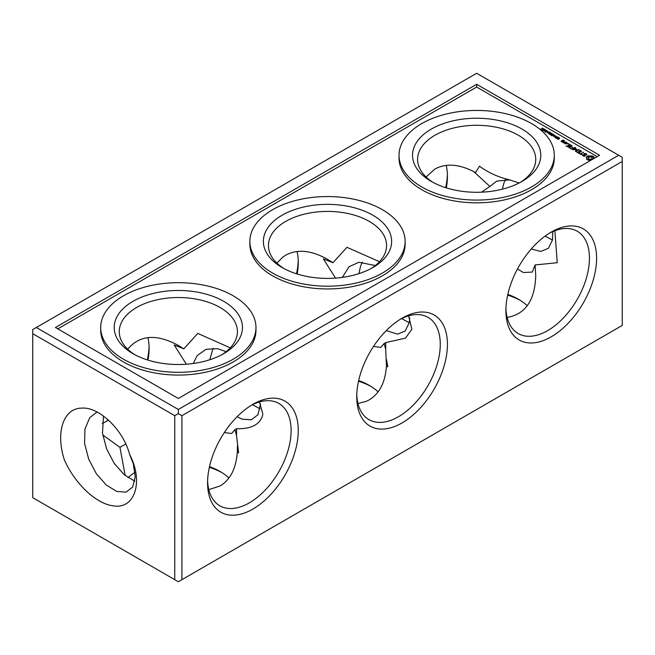 <?xml version="1.0" encoding="UTF-8"?>
<svg xmlns="http://www.w3.org/2000/svg" width="655" height="655" viewBox="0 0 655 655"><rect width="100%" height="100%" fill="white"/><g stroke="black" fill="none" stroke-linecap="round" stroke-linejoin="round"><path stroke-width="0.98" d="M36.328 327.5L178.332 409.481L618.672 155.26L476.668 73.27L32.75 329.563L32.75 497.677L178.332 581.73L181.918 579.659L181.918 415.688L178.332 413.616L174.754 415.688L174.754 579.659M178.332 409.481L178.332 413.616M32.75 333.698L174.754 415.688M447.39 174.271A64.133 37.024 -60 0 1 445.654 187.666M298.23 260.387A64.133 37.024 -60 0 1 296.486 273.79M149.062 346.511A64.133 37.024 -60 0 1 147.326 359.906M108.329 420.011A64.133 37.024 -60 0 1 105.578 421.82M127.733 349.221C139.621 334.91 156.488 333.641 178.332 345.414L183.801 348.861L197.769 333.42L230.29 347.862M103.474 416.048L102.499 433.176L106.609 448.863L114.265 463.437L124.204 474.703L134.783 481.188M96.956 411.962L89.735 417.685L84.945 428.976L84.601 443.492L88.703 459.188L96.35 473.761L106.29 485.019L116.803 491.487L126.104 492.134L132.654 487.074L135.208 477.077L133.325 463.863L129.616 454.382C123.189 429.516 98.88 406.755 82.006 408.114C63.068 408.024 55.421 432.955 64.477 460.17C75.227 484.135 96.612 504.309 113.847 505.906C134.537 509.328 144.018 481.965 129.616 454.382M183.801 348.861L174.181 344.98L186.372 364.229M102.745 434.895L119.922 447.34L125.776 443.967M252.462 404.716L260.084 408.851M213.104 348.231L209.747 359.775M237.102 416.736L242.072 419.151L251.373 419.798L257.939 414.762L260.526 403.881M226.172 351.637L217.525 348.689L205.981 349.32L197.171 355.632L193.217 363.517M134.848 354.715A59.065 34.101 180 0 1 119.267 331.635A59.065 34.101 180 0 1 178.332 297.534A59.065 34.101 180 0 1 237.405 331.635A59.065 34.101 180 0 1 221.816 354.715M259.462 401.982L262.86 414.189C259.953 427.387 246.223 428.91 236.594 428.714M234.973 429.606L236.602 428.722L236.529 435.559L234.973 429.606L231.69 433.495L224.305 432.578M208.806 489.637L220.105 485.961C230.265 479.796 235.98 468.71 237.241 452.695L238.584 452.867M238.592 452.875L236.529 435.559M125.195 475.538L119.922 447.34M237.323 452.703L237.38 445.744M147.866 337.595A59.065 34.101 -60 0 1 149.103 348.509A59.065 34.101 -60 0 1 148.005 360.119M108.493 420.166A59.065 34.101 -60 0 1 107.33 420.854A59.065 34.101 -60 0 1 102.213 423.449M276.901 263.105L282.854 257.063L285.736 255.155C297.378 248.867 311.297 250.243 327.5 259.298L332.961 262.745L323.365 258.881L335.516 278.113M387.735 366.743L386.401 366.579C385.14 382.585 379.425 393.68 369.264 399.845L366.178 401.376L357.966 403.521M132.99 353.675L132.99 353.675A64.133 37.024 180 0 1 132.99 301.316A64.133 37.024 180 0 1 223.682 301.316A64.133 37.024 180 0 1 223.682 353.675A64.133 37.024 180 0 1 132.99 353.675M251.086 405.412A59.065 34.101 -60 0 1 278.874 403.455A59.065 34.101 -60 0 1 278.874 471.666A59.065 34.101 -60 0 1 219.802 505.766A59.065 34.101 -60 0 1 207.61 480.729M128.077 477.692A59.065 34.101 180 0 1 135.036 472.411A64.133 37.024 180 0 0 134.848 472.525M209.502 466.638A59.065 34.101 180 0 1 220.105 471.494A59.065 34.101 180 0 1 228.939 478.019M297.034 251.479A59.065 34.101 -60 0 1 298.262 262.393A59.065 34.101 -60 0 1 297.165 274.003M284.016 268.591A59.065 34.101 180 0 1 268.435 245.51A59.065 34.101 180 0 1 327.5 211.409A59.065 34.101 180 0 1 386.565 245.51A59.065 34.101 180 0 1 370.984 268.591M332.961 262.745L346.945 247.303L379.474 261.713M408.605 315.866L411.864 329.195L405.51 338.127L385.754 342.59L384.141 343.498L385.697 349.434L386.491 366.587M358.662 380.522A59.065 34.101 180 0 1 369.264 385.377A59.065 34.101 180 0 1 378.099 391.895M384.141 343.498L380.874 347.387L373.489 346.43M123.443 359.194A77.634 44.818 0 0 0 208.044 368.904A77.634 44.818 0 0 0 255.966 327.5A77.634 44.818 0 0 0 178.332 282.682A77.634 44.818 0 0 0 100.706 327.5A77.634 44.818 0 0 0 123.443 359.194M400.254 319.296A59.065 34.101 -60 0 1 428.034 317.339A59.065 34.101 -60 0 1 428.034 385.541A59.065 34.101 -60 0 1 368.97 419.642A59.065 34.101 -60 0 1 356.77 394.613M386.54 359.644L387.752 366.735M385.762 342.598L385.697 349.434M207.57 482.858A64.133 37.024 -60 0 1 252.92 404.315A64.133 37.024 -60 0 1 298.262 430.499A64.133 37.024 -60 0 1 252.92 509.041A64.133 37.024 -60 0 1 207.57 482.858M209.346 467.334A64.133 37.024 180 0 1 221.816 472.525M342.344 277.401L349.017 266.732L358.899 262.278L375.34 265.512M409.702 317.839L409.293 322.604L405.208 330.996L397.56 334.14L386.278 330.603M358.924 273.659L360.569 266.077L362.346 262.106M409.277 322.71L401.621 318.6M282.158 267.559A64.133 37.024 180 0 1 282.149 267.559A64.133 37.024 180 0 1 282.158 215.2A64.133 37.024 180 0 1 372.842 215.2A64.133 37.024 180 0 1 372.851 267.559A64.133 37.024 180 0 1 282.158 267.559M358.514 381.21A64.133 37.024 180 0 1 370.984 386.409M100.706 327.5L100.706 330.251A77.634 44.818 0 0 0 123.443 361.945A77.634 44.818 0 0 0 208.044 371.663A77.634 44.818 0 0 0 255.966 330.251L255.966 327.5M356.738 396.742A64.133 37.024 -60 0 1 402.08 318.199A64.133 37.024 -60 0 1 447.43 344.383A64.133 37.024 -60 0 1 402.08 422.917A64.133 37.024 -60 0 1 356.738 396.742M181.918 579.659L622.25 325.437L622.25 161.457L181.918 415.688M505.897 310.617A64.133 37.024 -60 0 1 551.248 232.083A64.133 37.024 -60 0 1 596.59 258.258A64.133 37.024 -60 0 1 551.248 336.801A64.133 37.024 -60 0 1 505.897 310.617M507.674 295.094A64.133 37.024 180 0 1 520.152 300.285M618.672 155.26L622.25 157.323L622.25 161.457M599.579 155.26L476.668 84.298L55.421 327.5L178.332 398.461L599.579 155.26M446.194 165.363A59.065 34.101 -60 0 1 447.43 176.277A59.065 34.101 -60 0 1 446.333 187.879M517.491 268.968L523.337 272.513L532.278 272.071L535.078 264.956L535.733 275.485C535.004 300.285 525.474 314.261 507.134 317.405M507.83 294.398A59.065 34.101 180 0 1 518.433 299.253A59.065 34.101 180 0 1 527.267 305.779M426.061 176.981L434.895 169.039C446.219 162.89 459.769 164.061 475.538 172.535L479.493 166.206C488.409 172.715 498.463 177.276 509.664 179.871L519.079 183.032M481.548 192.177L489.899 186.429L473.598 171.495M433.184 182.475A59.065 34.101 180 0 1 417.595 159.394A59.065 34.101 180 0 1 476.668 125.293A59.065 34.101 180 0 1 535.733 159.394A59.065 34.101 180 0 1 520.152 182.475M549.422 233.18A59.065 34.101 -60 0 1 577.202 231.223A59.065 34.101 -60 0 1 577.202 299.425A59.065 34.101 -60 0 1 518.138 333.526A59.065 34.101 -60 0 1 505.938 308.489M554.859 230.716L557.258 262.712L535.078 264.956M272.611 273.07A77.634 44.818 0 0 0 357.204 282.788A77.634 44.818 0 0 0 405.134 241.376A77.634 44.818 0 0 0 327.5 196.557A77.634 44.818 0 0 0 249.866 241.376A77.634 44.818 0 0 0 272.611 273.07M597.188 156.635L476.668 87.049L57.812 328.875M249.866 241.376L249.866 244.135A77.634 44.818 0 0 0 272.611 275.829A77.634 44.818 0 0 0 357.204 285.539A77.634 44.818 0 0 0 405.134 244.135L405.134 241.376M399.034 155.26L399.034 158.019A77.634 44.818 0 0 0 421.771 189.704A77.634 44.818 0 0 0 506.372 199.423A77.634 44.818 0 0 0 554.294 158.019L554.294 155.26A77.634 44.818 0 0 0 476.668 110.441A77.634 44.818 0 0 0 399.034 155.26A77.634 44.818 0 0 0 421.771 186.953A77.634 44.818 0 0 0 506.372 196.664A77.634 44.818 0 0 0 554.294 155.26M593.733 158.633L594.028 157.053L592.578 156.054L588.493 155.833L587.24 156.332L586.381 157.053L586.774 159.419L588.493 160.246L591.236 160.074M576.163 149.504L575.385 151.264L575.81 151.411L578.725 149.52L576.122 150.814L576.703 149.193L573.886 149.528L575.761 148.03L572.855 149.7L576.163 149.504L575.622 151.403M581.673 154.58L580.764 154.056L583.49 152.271L580.395 153.843L579.135 153.327L581.673 154.58M584.669 156.209L585.619 155.661L584.293 154.048L585.57 153.884L586.757 154.891L586.659 154.105L584.637 153.434L583.67 153.99L584.997 155.595L584.506 155.882L582.344 154.94L583.449 156.021L584.669 156.209M566.043 145.975L568.221 147.023L571.127 145.132L568.949 144.084L570.587 145.238L569.49 145.868L567.852 145.132L569.121 146.081L568.032 146.704L566.043 145.975M578.291 153.049L581.558 151.158L579.38 150.101L581.018 151.256L579.921 151.894L578.283 151.158L579.552 152.099L578.463 152.73L576.466 151.788L578.291 153.049M569.94 148.226L572.11 149.274L575.016 147.383L573.387 148.112L571.75 147.383L573.019 148.325L571.93 148.955L569.94 148.226M568.999 147.686L572.265 146.008L569.007 147.473M562.096 142.02L563.349 141.505L562.465 140.784L563.169 140.375L563.734 141.071L564.413 140.678L562.989 140.064L561.024 141.193L562.096 142.02M548.865 133.489L550.356 132.629L548.759 133.816L549.439 132.425L547.031 132.818L548.865 131.77L547.547 132.785L549.84 132.335L548.865 133.751M558.559 138.361L558.306 137.787L559.419 138.524L559.689 138.156L558.699 137.534L557.839 137.976L558.338 138.811L557.307 138.148L557.069 138.516L558.044 139.056L558.559 138.361L558.559 138.95M559.108 137.861L559.362 138.492M558.175 138.361L558.306 137.787M557.307 138.811L557.307 138.148L557.069 138.516M557.626 138.975L557.389 138.459M556.586 136.224L554.752 137.28L555.072 135.716L553.328 136.453L555.153 135.397L554.818 136.977L556.586 136.224M563.701 142.946L565.519 141.898L562.85 141.996L563.939 142.594L563.701 142.946M565.846 142.291L564.381 143.134L565.814 143.961L567.279 143.118L566.207 142.291L565.846 142.708M552.018 134.815L552.435 134.078L553.925 134.693L552.1 135.749L551.33 135.298M551.813 134.455L551.076 135.053M555.579 137.755L556.079 137.018L558.232 137.173L556.406 138.23L555.342 137.46M542.274 130.083L543.421 130.304L544.575 129.575L544.403 129.133L542.798 129.354L542.471 130.247M544.575 129.575L544.403 129.133L544.403 129.78M545.099 131.712L546.868 131.655L547.22 130.763L545.615 130.984L545.288 131.876M547.4 131.197L547.22 130.763L547.22 131.409M552.222 133.71L550.396 134.766L549.087 134.005L550.372 134.504L550.945 134.177L550.159 133.481L551.15 134.054L551.78 133.694L550.896 132.94L552.222 133.71M545.099 130.861L546.082 130.271L545.189 129.788L543.617 130.746L545.05 130.975M542.332 127.995L543.085 128.675L540.76 129.06L542.291 129.362L541.267 128.888L543.535 128.691L542.332 128.241M541.235 129.51L541.087 129.092M567.697 143.854L568.425 143.682L567.697 143.502M554.269 135.552L553.442 135.315L554.269 135.552M548.006 131.933L547.179 131.696L548.006 131.933M476.668 84.298L476.668 87.049M518.433 182.778L519.014 183.064M552.73 231.583L552.501 239.959L548.391 248.319L540.735 251.471L531.295 248.941M502.36 189.18L503.785 183.375L505.537 179.454M552.484 240.033L545.099 236.111M489.899 186.429L496.793 181.099L509.664 179.871M431.317 181.443L431.317 181.443A64.133 37.024 180 0 1 431.317 129.076A64.133 37.024 180 0 1 522.01 129.076A64.133 37.024 180 0 1 522.01 181.443A64.133 37.024 180 0 1 431.317 181.443M586.741 158.551L586.675 159.321M586.855 158.035L586.741 159.239M586.757 156.668L586.675 157.446M587.24 156.332L586.757 157.356M587.83 156.054L587.24 157.02M588.493 155.833L587.83 156.742M589.32 156.037L589.32 156.725L588.493 156.52M590.204 156.103L590.204 156.791L589.32 156.725M591.088 156.037L591.088 156.725L590.204 156.791M591.915 155.833L591.915 156.52L591.088 156.725M592.578 156.054L592.578 156.742L591.915 156.52M593.168 156.332L593.168 157.02L592.578 156.742M593.651 156.668L593.651 157.356L593.168 157.02M593.553 158.035L593.553 158.739M575.761 148.03L575.761 148.448M576.457 149.152L576.163 149.889M576.122 150.814L576.122 151.231M578.349 149.52L578.349 149.946M580.764 154.056L580.764 154.474M579.503 153.327L579.503 153.745M580.395 153.843L580.395 154.269M583.122 152.279L583.122 152.697M582.532 154.76L582.532 155.341M582.844 154.858L582.59 155.464M583.089 155.399L583.089 155.816M584.637 153.434L584.637 153.851M585.816 153.614L585.816 154.031M586.659 154.105L586.372 154.629M584.293 154.048L584.293 154.736M566.411 145.77L566.411 146.188M569.121 146.081L569.121 146.499M568.229 145.14L568.229 145.557M569.49 145.868L569.49 146.286M570.587 145.238L570.587 145.656M569.318 144.092L569.318 144.501M576.842 151.788L576.842 152.214M579.552 152.099L579.552 152.517M578.66 151.158L578.66 151.583M579.921 151.894L579.921 152.312M581.018 151.256L581.018 151.673M579.749 150.11L579.749 150.527M570.3 148.014L570.3 148.439M573.019 148.325L573.019 148.742M572.118 147.383L572.118 147.809M573.387 148.112L573.387 148.538M574.648 147.383L574.648 147.809M571.905 145.803L571.905 146.221M562.989 140.064L562.989 140.481M563.349 140.064L563.349 140.473M562.465 140.784L562.465 141.202M549.602 132.195L549.602 132.613M558.044 138.352L558.699 138.23M555.072 135.716L555.072 136.387M555.153 135.397L555.153 136.093M562.85 141.996L562.85 142.454M564.422 142.315L564.422 142.733M565.159 141.889L565.159 142.315M566.207 142.291L566.207 142.708M552.018 134.881L552.435 134.766M555.579 137.845L556.079 137.706M542.274 130.476L542.798 130.042M543.535 129.739L544.403 129.821M545.099 132.105L545.615 131.671M546.36 131.368L547.22 131.45M544.608 130.623L546.082 130.959M541.014 129.444L541.554 129.305M568 143.437L568 143.928M588.739 159.574L588.133 158.731L588.739 157.192L590.982 156.93L592.12 157.593L591.67 159.574L589.426 159.836L588.288 158.485L588.288 159.173M544.87 130.058L545.762 130.28L544.698 130.28L544.87 131.172M588.288 158.485L588.133 158.035M592.267 158.035L592.12 159.173M592.12 158.485L591.67 159.574M591.67 158.887L590.982 159.836M590.982 159.149L590.204 159.23L590.204 159.918M590.204 159.23L589.426 159.149L589.426 159.836M589.426 159.149L588.739 158.887M561.564 141.3L562.801 141.398L561.564 141.717M562.801 141.398L562.801 141.816M564.929 143.24L566.035 142.602L566.731 143.011L564.929 143.658M566.731 143.011L566.731 143.429M553.475 134.676L552.157 134.594L552.951 134.373L553.475 134.946M552.157 134.881L552.247 134.341M552.64 135.159L551.428 135.077L551.919 134.791L552.64 135.429M551.428 135.356L551.535 134.856M556.996 137.607L555.702 137.542L556.177 137.214L556.996 137.886M555.702 137.828L555.825 137.296M543.756 129.191L544.231 129.584L542.667 130.116L543.756 129.191M544.199 129.256L544.231 129.919M542.667 130.329L542.586 129.829M546.581 130.82L547.048 131.213L545.484 131.745L546.581 130.82M547.015 130.877L547.048 131.54M545.484 131.958L545.41 131.458M545.582 130.058L545.762 130.664M544.346 130.525L544.682 130.943L544.092 130.943L544.346 130.525M551.256 134.733L551.256 135.257M544.608 129.936L544.608 130.582M545.795 129.936L545.795 130.623M544.87 130.484L544.87 131.106M559.37 138.156L559.37 138.852M558.175 137.943L558.175 138.631M557.389 138.483L557.389 139.179M558.437 138.688L558.437 139.376M552.124 134.496L552.124 135.184M551.404 135.004L551.404 135.691M555.677 137.468L555.677 138.156M544.313 129.412L544.313 130.099M542.536 129.952L542.536 130.64M547.13 131.041L547.13 131.729M545.353 131.581L545.353 132.269M545.762 130.263L545.762 130.951"/></g></svg>
